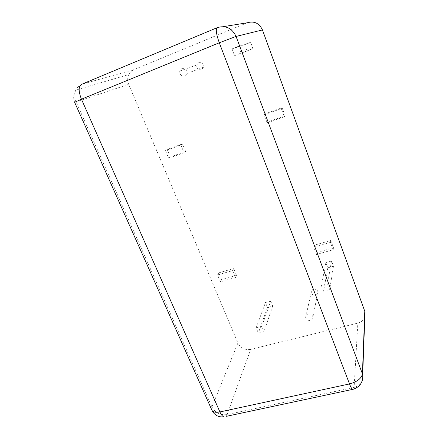 <?xml version="1.0" encoding="UTF-8"?>
<svg xmlns="http://www.w3.org/2000/svg" width="439" height="439" viewBox="0 0 439 439"><rect width="100%" height="100%" fill="white"/><g stroke="black" fill="none" stroke-linecap="round" stroke-linejoin="round"><path stroke-width="0.33" stroke-dasharray="2.19 1.65" d="M198.653 62.717C201.907 62.245 203.515 63.754 203.482 67.238L201.408 69.73C198.093 70.174 196.496 68.621 196.617 65.076L198.653 62.717M181.916 68.446C185.45 67.941 187.217 69.587 187.212 73.39L184.978 76.106C181.373 76.578 179.622 74.882 179.727 71.019L181.916 68.446M313.473 289.241C315.806 288.922 317.304 289.822 317.962 291.94C318.088 293.543 317.348 294.618 315.729 295.162C313.375 295.474 311.877 294.558 311.246 292.418C311.136 290.843 311.877 289.784 313.473 289.241M308.041 314.028C310.571 313.704 312.195 314.681 312.914 316.958C313.062 318.676 312.255 319.822 310.505 320.393C307.953 320.7 306.329 319.707 305.637 317.408C305.511 315.718 306.312 314.593 308.041 314.028M323.554 291.183L321.425 285.548L327.543 283.907L329.667 289.564L323.554 291.183L327.823 267.828L325.875 262.599L321.425 285.548M313.786 247.212L330.43 242.416L333.13 249.775L316.514 254.494L313.786 247.212L314.291 245.231L330.803 240.457L333.486 247.761L316.996 252.458L314.291 245.231M264.146 114.826L281.256 108.614L284.263 116.785L267.175 122.909L264.146 114.826L265.101 113.866L282.074 107.698L285.048 115.803L268.103 121.883L265.101 113.866M232.61 270.605L235.458 277.525L220.4 281.805L217.53 274.951L232.61 270.605L233.724 268.52L236.55 275.396L235.458 277.525M247.195 22.79L133.84 69.68L81.742 84.25C79.08 85.402 77.121 87.35 75.865 90.083C74.29 93.858 74.367 97.782 76.09 101.859L128.693 84.348L237.905 343.002L211.933 406.958L76.09 101.859L74.63 102.287C73.039 98.056 73.45 93.984 75.865 90.083L128.775 74.553C129.895 72.27 131.585 70.652 133.84 69.68M364.809 317.221C363.591 320.223 361.27 322.188 357.84 323.115L354.114 387.401L227.122 414.586L250.724 349.356L357.84 323.115M250.724 349.356C244.929 350.207 240.654 348.089 237.905 343.002M128.693 84.348C127.337 80.957 127.365 77.692 128.775 74.553M180.895 145.051L184.051 152.701L168.642 158.227L165.476 150.648L180.895 145.051L182.492 143.882L185.615 151.477L184.051 152.701M238.443 46.282L241 53.103L234.585 55.66L232.017 48.872L238.443 46.282L250.642 42.353L252.941 48.581L241 53.103M256.156 327.779L261.809 326.336L263.976 331.637L258.335 333.064L256.156 327.779L265.48 302.526L270.715 301.127L261.809 326.336M185.615 151.477L170.321 156.964L167.177 149.447L182.492 143.882M167.177 149.447L165.476 150.648M170.321 156.964L168.642 158.227M236.55 275.396L221.596 279.659L218.754 272.849L233.724 268.52M218.754 272.849L217.53 274.951M221.596 279.659L220.4 281.805M268.103 121.883L267.175 122.909M285.048 115.803L284.263 116.785M282.074 107.698L281.256 108.614M316.996 252.458L316.514 254.494M333.486 247.761L333.13 249.775M330.803 240.457L330.43 242.416M252.941 48.581L247.053 50.929L244.748 44.729L250.642 42.353M244.748 44.729L232.017 48.872M247.053 50.929L234.585 55.66M325.875 262.599L331.511 261.024L333.453 266.27L327.823 267.828M333.453 266.27L329.667 289.564M331.511 261.024L327.543 283.907M270.715 301.127L272.696 306.071L267.466 307.454L265.48 302.526M267.466 307.454L258.335 333.064M272.696 306.071L263.976 331.637M216.97 27.778L223.478 26.636M212.015 410.476L211.603 409.494L211.933 406.958C215.253 412.847 220.318 415.393 227.122 414.586L226.085 416.386M353.807 389.102L354.114 387.401C360.995 385.354 363.849 381.101 362.685 374.659M203.482 67.238L187.212 73.39M317.962 291.94L312.914 316.958M311.246 292.418L305.637 317.408M196.617 65.076L179.727 71.019"/><path stroke-width="0.66" d="M223.478 26.636L247.195 22.79C254.115 20.754 259.202 23.135 262.456 29.934L236.061 36.437L362.427 373.885L364.787 311.295L262.456 29.934M364.787 311.295L364.809 317.221M212.015 410.476C214.523 415.217 218.452 417.346 223.786 416.874C222.414 416.265 221.124 414.625 219.912 411.947C215.154 412.819 212.388 412.001 211.603 409.494L74.63 102.287L81.445 99.198L219.912 411.947L349.499 383.927L219.297 42.781L81.445 99.198C78.296 91.06 78.394 86.077 81.742 84.25L216.97 27.778M353.807 389.102L352.517 389.42C359.804 387.253 363.196 382.331 362.685 374.659L362.427 373.885C361.5 378.445 357.187 381.793 349.499 383.927C350.618 386.819 351.623 388.652 352.517 389.42L226.085 416.386M217.316 27.635C215.5 28.853 216.158 33.902 219.297 42.781L236.061 36.437C231.973 28.074 225.728 25.144 217.316 27.635M362.685 374.659L365.001 311.959"/></g></svg>
